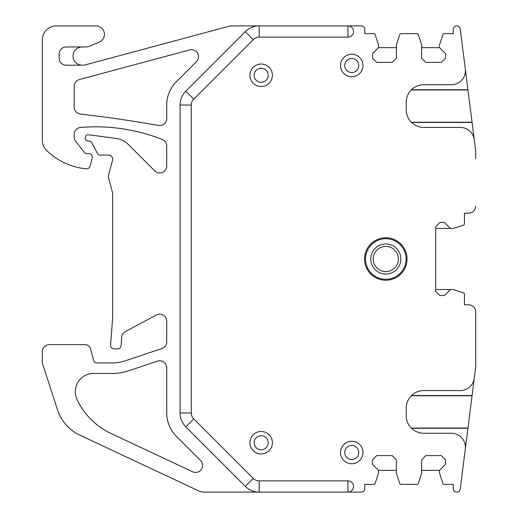 <?xml version="1.0" encoding="UTF-8"?>
<svg xmlns="http://www.w3.org/2000/svg" width="518" height="518" viewBox="0 0 518 518"><rect width="100%" height="100%" fill="white"/><g stroke="black" fill="none" stroke-linecap="round" stroke-linejoin="round"><path stroke-width="0.78" d="M193.771 418.92L253.25 478.399L193.771 418.92A8.424 8.424 0 0 1 191.304 412.963A8.424 8.424 0 0 0 193.771 418.92L185.826 426.864L245.305 486.344L185.826 426.864A19.658 19.658 0 0 1 180.07 412.963L180.07 105.037L191.304 105.037L191.304 412.963L180.07 412.963M347.934 480.866L347.934 492.1A5.614 5.614 0 0 0 353.548 486.486A5.614 5.614 0 0 0 347.934 480.866A5.614 5.614 0 0 1 353.548 486.486A5.614 5.614 0 0 1 347.934 492.1A5.614 5.614 0 0 0 353.548 486.486A5.614 5.614 0 0 0 347.934 480.866L259.207 480.866A8.424 8.424 0 0 1 253.25 478.399L245.305 486.344A19.658 19.658 0 0 0 259.207 492.1L361.273 492.1A3.509 3.509 0 0 0 364.782 488.591L364.782 484.375L373.802 484.375A1.405 1.405 0 0 0 375.142 483.404L378.477 473.141L378.477 470.338L396.38 470.338M435.664 228.457L450.407 228.457L444.438 222.487L439.873 222.487L435.664 226.703L435.664 289.543L453.218 289.543L463.48 292.877A1.405 1.405 0 0 1 464.452 294.211L464.452 304.798L468.66 304.798A7.019 7.019 0 0 1 475.686 311.817L475.686 366.226A14.044 14.044 0 0 1 475.569 367.994L474.268 378.295A14.044 14.044 0 0 1 460.334 390.572L423.769 390.572A17.554 17.554 0 0 0 406.216 408.126L406.216 415.701A17.554 17.554 0 0 0 423.769 433.255L451.372 433.255A14.044 14.044 0 0 1 465.306 449.061L460.243 489.031A3.509 3.509 0 0 1 456.759 492.1A3.509 3.509 0 0 1 453.25 488.591L453.25 484.375L444.23 484.375A1.405 1.405 0 0 1 442.89 483.404L439.555 473.141L439.555 470.338L445.525 464.368L445.525 459.803L441.31 455.587L425.867 455.587L421.652 459.803L421.652 473.141L418.317 483.404A1.405 1.405 0 0 1 416.984 484.375L401.049 484.375A1.405 1.405 0 0 1 399.715 483.404L396.38 473.141L396.38 459.803L392.165 455.587L376.722 455.587L372.507 459.803L372.507 464.368L378.477 470.338M474.637 375.349L467.942 428.263L411.506 428.263M465.17 450.097L467.942 428.263M185.826 91.136A19.658 19.658 0 0 0 180.07 105.037A19.658 19.658 0 0 1 185.826 91.136L245.305 31.656L185.826 91.136L193.771 99.08L253.25 39.601A8.424 8.424 0 0 1 259.207 37.134L347.934 37.134L347.934 25.9A5.614 5.614 0 0 1 353.548 31.514A5.614 5.614 0 0 1 347.934 37.134L259.207 37.134L259.207 25.9L361.273 25.9A3.509 3.509 0 0 1 364.782 29.409L364.782 33.625L373.802 33.625A1.405 1.405 0 0 1 375.142 34.596L378.477 44.859L378.477 47.662L372.507 53.632L372.507 58.197L376.722 62.413L392.165 62.413L396.38 58.197L396.38 44.859L399.715 34.596A1.405 1.405 0 0 1 401.049 33.625L416.984 33.625A1.405 1.405 0 0 1 418.317 34.596L421.652 44.859L421.652 58.197L425.867 62.413L441.31 62.413L445.525 58.197L445.525 53.632L439.555 47.662L439.555 44.859L442.89 34.596A1.405 1.405 0 0 1 444.23 33.625L453.25 33.625L453.25 29.409A3.509 3.509 0 0 1 456.759 25.9A3.509 3.509 0 0 1 460.243 28.969L465.306 68.939A14.044 14.044 0 0 1 451.372 84.745L423.769 84.745A17.554 17.554 0 0 0 406.216 102.299L406.216 109.874A17.554 17.554 0 0 0 423.769 127.428L460.334 127.428A14.044 14.044 0 0 1 474.268 139.705L475.569 150.006A14.044 14.044 0 0 1 475.686 151.774L475.686 158.476M193.771 99.08A8.424 8.424 0 0 0 191.304 105.037A8.424 8.424 0 0 1 193.771 99.08L253.25 39.601A8.424 8.424 0 0 1 259.207 37.134M465.17 67.903L474.637 142.651M468.66 213.202L464.452 213.202L468.66 213.202A7.019 7.019 0 0 0 475.686 206.183M271.549 438.429A11.234 11.234 0 0 0 256.876 432.349A11.234 11.234 0 0 0 250.79 447.021A11.234 11.234 0 0 0 265.469 453.108A11.234 11.234 0 0 0 271.549 438.429M362.121 448.212A11.234 11.234 0 0 0 347.442 442.126A11.234 11.234 0 0 0 341.362 456.805A11.234 11.234 0 0 0 356.034 462.885A11.234 11.234 0 0 0 362.121 448.212M271.549 70.979A11.234 11.234 0 0 0 256.876 64.892A11.234 11.234 0 0 0 250.79 79.571A11.234 11.234 0 0 0 265.469 85.651A11.234 11.234 0 0 0 271.549 70.979M362.121 61.195A11.234 11.234 0 0 0 347.442 55.115A11.234 11.234 0 0 0 341.362 69.788A11.234 11.234 0 0 0 356.034 75.874A11.234 11.234 0 0 0 362.121 61.195M475.686 311.817L475.686 359.524M421.652 470.338L439.555 470.338M378.477 47.662L396.38 47.662M421.652 47.662L439.555 47.662M254.681 445.409A7.019 7.019 0 0 1 258.488 436.24A7.019 7.019 0 0 1 267.657 440.041A7.019 7.019 0 0 1 263.856 449.216A7.019 7.019 0 0 1 254.681 445.409M345.253 455.192A7.019 7.019 0 0 1 349.054 446.017A7.019 7.019 0 0 1 358.229 449.818A7.019 7.019 0 0 1 354.422 458.993A7.019 7.019 0 0 1 345.253 455.192M254.681 77.959A7.019 7.019 0 0 1 258.488 68.784A7.019 7.019 0 0 1 267.657 72.591A7.019 7.019 0 0 1 263.856 81.76A7.019 7.019 0 0 1 254.681 77.959M345.253 68.182A7.019 7.019 0 0 1 349.054 59.007A7.019 7.019 0 0 1 358.229 62.807A7.019 7.019 0 0 1 354.422 71.983A7.019 7.019 0 0 1 345.253 68.182M464.452 304.798L468.66 304.798M259.207 25.9A19.658 19.658 0 0 0 245.305 31.656A19.658 19.658 0 0 1 259.207 25.9L232.2 25.9A14.044 14.044 0 0 0 228.555 26.379L85.813 64.737A14.044 14.044 0 0 1 82.168 65.216A9.13 9.13 0 0 1 73.038 56.093A9.13 9.13 0 0 1 82.168 46.963L85.548 46.963A10.535 10.535 0 0 0 89.633 46.141L99.249 42.087A8.424 8.424 0 0 0 95.979 25.9L56.358 25.9A14.044 14.044 0 0 0 42.314 39.944L42.314 140.32A14.044 14.044 0 0 0 46.549 150.369A66 66 0 0 0 86.26 168.836A3.509 3.509 0 0 0 89.996 166.246L92.185 158.061A3.509 3.509 0 0 0 88.798 153.639L86.687 153.639A2.81 2.81 0 0 1 84.479 152.557L75.68 141.297A7.019 7.019 0 0 1 74.191 136.979L74.191 134.46A7.019 7.019 0 0 1 80.627 127.46A181.216 181.216 0 0 1 162.289 139.484A7.019 7.019 0 0 1 166.731 146.018L166.731 165.915A7.019 7.019 0 0 1 154.746 170.882L128.27 144.405A21.063 21.063 0 0 0 116.136 138.416L88.461 134.764A2.81 2.81 0 0 0 85.289 137.548L85.289 138.235A2.81 2.81 0 0 0 88.092 141.045L88.798 141.045A3.509 3.509 0 0 1 91.9 142.916L97.546 153.593A2.81 2.81 0 0 0 100.032 155.089L108.456 155.089A4.215 4.215 0 0 1 112.523 160.392L108.696 174.683A7.019 7.019 0 0 0 108.696 178.321L112.192 191.362A14.044 14.044 0 0 1 112.665 194.995L112.665 317.022A14.044 14.044 0 0 1 112.626 318.091L110.574 345.092A3.509 3.509 0 0 0 114.07 348.873L117.592 348.873A3.509 3.509 0 0 0 121.095 345.629L121.736 337.192A7.019 7.019 0 0 1 125.427 331.533L156.404 314.996A7.019 7.019 0 0 1 166.731 321.192L166.731 341.874A7.019 7.019 0 0 1 161.94 348.53L125.006 360.904A38.85 38.85 0 0 1 112.665 362.911L96.458 362.911A2.81 2.81 0 0 1 93.745 360.832L90.527 348.821A5.614 5.614 0 0 0 85.101 344.658L49.34 344.658A7.019 7.019 0 0 0 42.314 351.677L42.314 361.894A7.019 7.019 0 0 0 42.657 364.07L57.569 409.952A42.126 42.126 0 0 0 79.733 435.068L198.381 490.766A14.044 14.044 0 0 0 204.351 492.1L259.207 492.1L259.207 480.866A8.424 8.424 0 0 1 253.25 478.399M464.452 213.202L464.452 223.789A1.405 1.405 0 0 1 463.48 225.123L453.218 228.457L450.407 228.457M435.664 289.543L435.664 291.297L439.873 295.513L444.438 295.513L450.407 289.543M404.441 248.815A21.238 21.238 0 0 0 375.621 240.358A21.238 21.238 0 0 0 367.165 269.185A21.238 21.238 0 0 0 395.985 277.642A21.238 21.238 0 0 0 404.441 248.815A21.238 21.238 0 0 0 375.621 240.358A21.238 21.238 0 0 0 367.165 269.185A21.238 21.238 0 0 0 395.985 277.642A21.238 21.238 0 0 0 404.441 248.815M411.279 428.036L467.968 428.036M411.279 395.784L472.053 395.784M411.279 89.964L467.968 89.964M411.279 122.216L472.053 122.216M82.168 46.963L66.187 46.963A7.019 7.019 0 0 0 59.169 53.982L59.169 58.197A7.019 7.019 0 0 0 66.187 65.216L82.168 65.216M157.478 361.13A7.019 7.019 0 0 1 166.731 367.786L166.731 412.963A32.997 32.997 0 0 0 176.398 436.298L200.544 460.444A7.019 7.019 0 0 1 192.592 471.762L110.891 433.411A70.208 70.208 0 0 1 77.027 399.372A18.253 18.253 0 0 1 93.59 373.446L112.665 373.446A49.378 49.378 0 0 0 128.354 370.888L157.478 361.13M166.731 105.037A32.997 32.997 0 0 1 176.398 81.702L196.432 61.668A7.019 7.019 0 0 0 189.646 49.922L79.39 79.545A7.019 7.019 0 0 0 74.191 86.331L74.191 107.122A7.019 7.019 0 0 0 80.426 114.102A1231.674 1231.674 0 0 1 158.476 125.46A7.019 7.019 0 0 0 166.731 118.544L166.731 105.037M347.934 25.9A5.614 5.614 0 0 1 353.548 31.514A5.614 5.614 0 0 1 347.934 37.134M245.305 31.656L253.25 39.601M403.619 249.268A20.299 20.299 0 0 0 376.074 241.187A20.299 20.299 0 0 0 367.994 268.732A20.299 20.299 0 0 0 395.538 276.813A20.299 20.299 0 0 0 403.619 249.268M372.617 266.207A15.028 15.028 0 0 1 378.6 245.81A15.028 15.028 0 0 1 398.996 251.793A15.028 15.028 0 0 1 393.013 272.19A15.028 15.028 0 0 1 372.617 266.207M396.859 252.959A12.594 12.594 0 0 0 379.765 247.947A12.594 12.594 0 0 0 374.754 265.041A12.594 12.594 0 0 0 391.841 270.053A12.594 12.594 0 0 0 396.859 252.959M411.506 122.436L472.079 122.436M411.506 89.737L467.942 89.737M472.079 395.564L411.506 395.564"/></g></svg>

